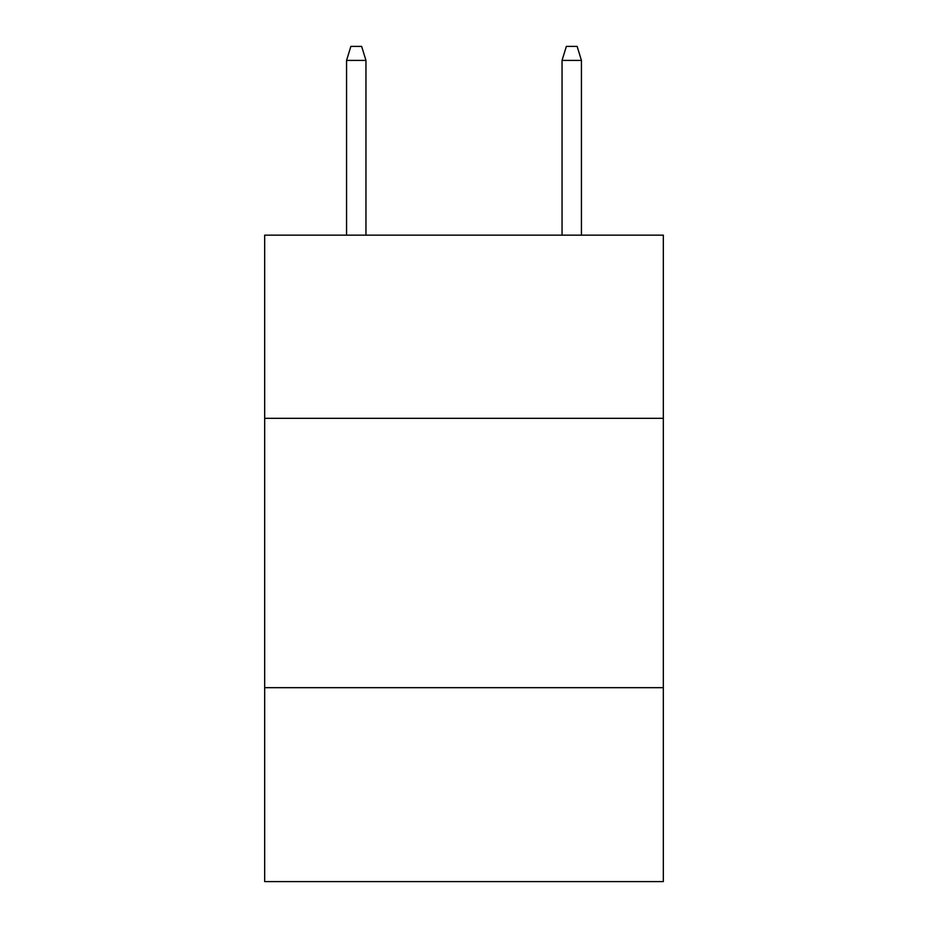 <?xml version="1.0" encoding="UTF-8"?>
<svg xmlns="http://www.w3.org/2000/svg" width="928" height="928" viewBox="0 0 928 928"><rect width="100%" height="100%" fill="white"/><g stroke="black" fill="none" stroke-linecap="round" stroke-linejoin="round"><path stroke-width="1.39" d="M264.677 418.319L663.323 418.319L663.323 235.155L264.677 235.155L264.677 881.6L663.323 881.6L663.323 687.671L264.677 687.671M663.323 687.671L663.323 418.319M365.957 235.155L365.957 60.401L346.562 60.401L346.562 235.155M346.562 60.401L350.877 46.4L361.642 46.4L365.957 60.401M562.043 60.401L566.358 46.4L577.123 46.4L581.438 60.401L562.043 60.401L562.043 235.155M581.438 60.401L581.438 235.155"/></g></svg>
